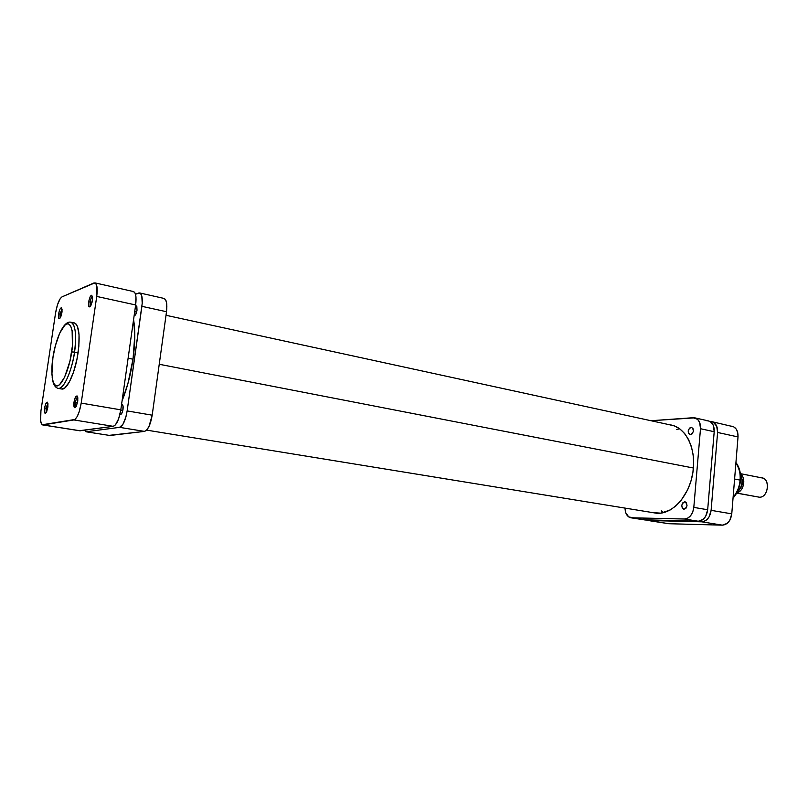 <?xml version="1.0" encoding="UTF-8"?>
<svg xmlns="http://www.w3.org/2000/svg" width="808" height="808" viewBox="0 0 808 808"><rect width="100%" height="100%" fill="white"/><g stroke="black" fill="none" stroke-linecap="round" stroke-linejoin="round"><path stroke-width="1.21" d="M52.177 377.235C52.894 383.8 54.894 387.517 58.176 388.385C65.69 389.214 73.568 362.469 74.518 352.096C71.781 371.68 63.438 389.921 58.176 388.385L61.701 389.001C67.003 390.537 75.376 372.337 78.093 352.783L71.71 351.884C70.65 361.378 64.509 383.386 57.52 385.891C50.854 386.557 51.258 366.893 52.914 357.671L55.328 345.844L59.742 333.078L64.761 325.24L66.69 323.968L68.458 323.877L70.65 325.967L72.124 330.603L72.427 345.784L69.942 361.186L64.569 377.275L59.439 384.84L56.631 385.961L54.328 384.396L52.712 380.326L51.914 374.144L52.914 357.671C53.985 348.601 59.651 327.482 66.69 323.968C73.528 322.19 73.478 342.137 71.71 351.884L74.518 352.096C76.124 342.713 76.71 323.856 70.761 322.18C75.437 324.442 76.679 334.411 74.518 352.096L78.093 352.783C80.245 335.128 78.972 325.169 74.265 322.897L70.761 322.18C63.418 320.604 55.671 339.077 52.924 357.833M59.984 314.029L60.267 317.867L59.984 314.029L61.57 314.363L59.984 314.029L62.024 309.05L59.984 314.029L58.58 313.938L59.984 314.029M61.913 312.605L60.368 317.696C58.762 319.776 58.166 318.524 58.58 313.938L58.843 318.594L59.762 318.534L60.842 316.696L62.044 311.534L61.368 307.757L59.994 309.08L58.58 313.938C59.903 308.131 61.065 306.565 62.054 309.252L61.913 312.605M90.142 301.99L90.587 306.081L90.142 301.99L92.031 302.394L90.142 301.99C90.708 298.869 91.496 297.081 92.516 296.617C91.496 297.081 90.708 298.869 90.142 301.99L88.638 301.889L90.142 301.99M92.435 300.374L90.86 305.616C88.981 308.151 88.244 306.909 88.638 301.889L89.021 306.828L90.062 306.737L91.274 304.747L92.567 299.243L91.738 295.243L90.193 296.698L88.638 301.889C90.173 295.445 91.486 293.87 92.587 297.162L92.435 300.374M45.965 408.171L46.309 412.353L45.965 408.171L47.632 408.444L45.965 408.171L47.904 403.404L45.965 408.171L44.551 408.05L45.965 408.171M47.813 407.404L46.43 412.141C44.753 414.353 44.127 412.989 44.551 408.05L44.783 413.019L45.682 413.161L46.743 411.464L47.945 406.313L47.308 402.172L45.612 404.01L44.551 408.05C45.824 402.414 46.945 400.95 47.945 403.647L47.813 407.404M75.487 402.323L76.002 406.818L75.487 402.323L77.477 402.667L75.487 402.323C76.013 399.334 76.77 397.627 77.73 397.213C76.77 397.627 76.013 399.334 75.487 402.323L73.972 402.202L75.487 402.323M77.689 401.465L76.295 406.283C74.346 409 73.568 407.646 73.972 402.202L74.306 407.484L74.952 407.808L76.134 406.606L77.82 400.303L77.043 395.9L75.124 397.889L73.972 402.202C75.427 395.95 76.71 394.486 77.82 397.809L77.689 401.465M79.527 430.684L113.272 426.331L115.453 424.867L118.665 418.726L120.806 409.838L135.653 304.959L135.946 296.738L135.037 293.072L133.461 291.547C135.835 292.647 136.572 297.122 135.653 304.959L120.806 409.838L81.204 403.101L79.063 412.151L77.043 416.807L74.902 419.483L42.198 424.766L40.622 421.079L40.935 410.898L55.54 313.12L57.459 304.828L60.216 298.677L62.065 296.839L93.89 282.992L95.667 283.335L96.829 285.992L96.728 296.435L81.204 403.101L96.728 296.435L135.653 304.959L96.728 296.435C97.707 288.466 97.091 283.941 94.879 282.871L133.461 291.547M133.421 291.536L132.411 291.658M60.176 388.214L61.004 388.779M61.691 389.001L64.923 387.86L69.347 381.992L73.568 371.993L76.922 359.419L78.851 346.279L79.043 334.714L77.497 326.533L76.154 324.119L74.487 322.958M73.568 322.846L72.589 323.059M94.879 282.871L62.065 296.839C59.267 298.879 57.095 304.303 55.54 313.12L40.935 410.898C39.895 419.15 40.45 423.826 42.612 424.917L79.911 430.805L113.272 426.331L73.892 419.938L42.986 424.917L80.315 430.805L42.612 424.917M73.892 419.938L113.272 426.331C116.605 424.957 119.109 419.453 120.806 409.838L81.204 403.101C79.477 412.888 77.033 418.504 73.892 419.938M128.108 358.227L133.007 359.176L128.108 358.227M159.227 364.267L693.436 468.014L159.227 364.267M679.649 428.775L676.75 429.513M661.287 510.858L663.711 512.605M735.916 462.772C739.522 469.064 740.916 474.841 740.108 480.093L740.108 480.093C740.562 473.215 739.168 467.448 735.916 462.772M734.593 479.033L740.108 480.093L734.593 479.033M733.088 497.627C737.108 492.819 739.451 486.982 740.108 480.093C740.077 485.345 737.734 491.183 733.088 497.627M711.111 510.343L709.151 516.797L706.556 519.958L703.394 521.625L646.39 520.019L668.761 523.715L722.392 525.16L727.22 523.352L729.816 520.231L731.765 513.858L738.017 436.936L737.724 432.634L736.189 429.068L733.664 426.786L711.868 421.675C715.868 422.998 717.777 426.594 717.595 432.462L711.111 510.343L731.765 513.858L738.017 436.936L717.595 432.462L711.111 510.343C710 517.413 706.879 521.231 701.748 521.817L648.471 520.514L668.761 523.715L722.392 525.16L701.748 521.817L722.392 525.16C727.543 524.604 730.674 520.837 731.765 513.858L711.111 510.343M711.868 421.675L710.121 421.554L713.302 422.2L716.706 426.18L717.595 432.462L738.017 436.936C738.179 431.139 736.25 427.573 732.22 426.25M667.428 523.513L647.844 520.463M732.139 426.24L730.523 426.119M760.924 477.821C770.458 477.174 768.862 497.718 759.399 497.213C768.135 497.758 770.711 479.073 762.065 477.922L740.34 473.65M736.856 492.729C743.804 491.688 746.481 477.619 740.401 474.104C746.481 477.619 743.804 491.688 736.856 492.729C742.34 487.325 743.522 481.134 740.401 474.124M742.057 478.972C742.885 482.528 742.269 485.8 740.189 488.8C742.269 485.8 742.885 482.528 742.057 478.972M736.684 493.042L759.399 497.213L736.684 493.042M736.947 492.557C742.158 487.234 743.32 481.154 740.421 474.296C743.047 479.972 742.431 485.527 738.593 490.941M736.644 493.122L759.399 497.213M684.699 501.819L685.002 501.849C687.85 504.606 687.537 507.071 684.063 509.252L682.295 508.141L681.76 505.505L682.75 502.899L684.699 501.819L686.467 502.919L687.012 505.555L686.012 508.181L683.78 509.222C680.912 506.485 681.225 504.01 684.699 501.819L685.295 501.919L684.699 501.819M691.092 427.361L691.597 427.402C694.234 430.068 693.86 432.492 690.466 434.694L688.426 433.189L688.275 430.462L689.588 428.068L691.597 427.402L693.143 428.856L693.294 431.593L691.981 433.987L689.981 434.654C687.335 432.007 687.709 429.573 691.092 427.361M669.428 424.735L671.478 425.069C686.426 428.089 696.526 449.531 692.91 472.407C689.466 495.304 673.155 513.807 657.763 513.322L652.733 512.615L660.813 513.161L669.994 510.08L675.841 505.97L681.174 500.344L687.749 489.587L690.901 481.295L692.9 472.478L693.658 463.529L693.163 454.813L691.426 446.693L688.537 439.491L684.629 433.492L679.861 428.927L674.458 425.957L669.428 424.735M643.784 519.776L698.324 521.251L703.122 519.403L705.717 516.221L707.677 509.757L714.201 431.724L713.323 425.422L711.272 422.402L708.485 420.918C712.484 422.231 714.393 425.836 714.201 431.724L707.677 509.757L693.809 507.394L700.496 428.715L699.637 422.372L697.597 419.332L693.153 417.716L650.985 420.726L694.83 417.847C698.809 419.16 700.698 422.786 700.496 428.715L714.201 431.724L700.496 428.715L693.809 507.394C692.678 514.534 689.567 518.413 684.467 519.009L687.719 518.18L690.648 515.686L692.789 511.898L693.809 507.394L707.677 509.757C706.566 516.837 703.445 520.675 698.324 521.251L645.107 519.988L631.503 517.837L684.467 519.009L698.324 521.251L684.467 519.009L630.836 517.776C627.19 516.807 625.251 513.585 625.018 508.101L625.766 512.777L628.725 516.928L645.107 519.988L630.866 517.787M708.414 420.897L706.808 420.786M123.018 409.303C122.422 412.585 121.564 414.322 120.453 414.524L119.988 414.181L120.624 414.524L121.685 413.544L122.846 410.282L123.008 405.889L122.341 404.687L121.493 404.959L122.21 404.646C123.058 405.03 123.321 406.576 123.018 409.303M120.776 410.06L122.816 410.403L120.776 410.06M137.017 310.221C136.38 313.656 135.481 315.474 134.31 315.686L135.683 314.524L137.017 310.221L136.825 306.454L135.451 306.384L136.31 305.959L137.017 310.221M134.704 311.656L136.643 312.07L134.704 311.656M133.078 358.742C130.805 374.276 127.139 388.325 122.069 400.889L127.957 383.426L133.078 358.742L134.795 335.037L133.572 319.625C135.35 330.219 135.178 343.259 133.078 358.742M164.054 298.435L165.731 299.96L166.711 303.596L166.509 311.726C167.377 303.98 166.559 299.556 164.054 298.435L139.653 292.94L135.471 294.223L138.582 293.041L140.501 293.415L141.814 296.061L142.208 303.364L127.149 410.919L125.897 416.999L122.917 424.321L119.584 427.351L86.305 431.755L84.345 430.26L86.305 431.755L119.584 427.351L144.491 431.391L109.13 435.361M139.653 292.94C142.056 294.051 142.794 298.506 141.895 306.333L166.509 311.726L152.187 415.181L127.149 410.919L141.895 306.333L166.509 311.726L152.187 415.181L149.026 426.382L146.753 429.967L144.491 431.391L109.959 435.492L85.921 431.755M152.187 415.181L127.149 410.919C125.472 420.514 122.947 425.988 119.584 427.351L144.491 431.391C147.965 430.068 150.53 424.665 152.187 415.181M673.488 425.614L166.014 315.292M656.833 513.282L146.612 430.119M735.937 462.519C739.451 467.266 740.976 473.165 740.512 480.215C739.835 487.315 737.351 493.274 733.048 498.102M694.83 417.847L708.485 420.918"/></g></svg>
